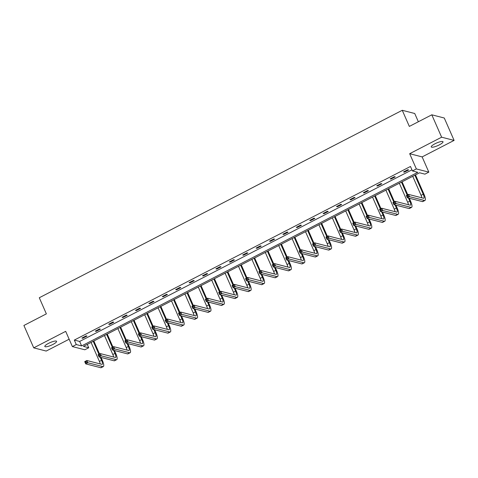 <?xml version="1.0" encoding="UTF-8"?>
<svg xmlns="http://www.w3.org/2000/svg" width="478" height="478" viewBox="0 0 478 478"><rect width="100%" height="100%" fill="white"/><g stroke="black" fill="none" stroke-linecap="round" stroke-linejoin="round"><path stroke-width="0.72" d="M48.547 343.353A6.417 1.428 -23.7 0 1 56.577 341.328A6.417 1.428 -23.7 0 1 52.861 344.465A6.417 1.428 -23.7 0 1 44.824 346.49A6.417 1.428 -23.7 0 1 48.547 343.353M434.968 143.788A6.417 1.428 -23.7 0 1 443.004 141.763A6.417 1.428 -23.7 0 1 439.282 144.9A6.417 1.428 -23.7 0 1 431.246 146.925A6.417 1.428 -23.7 0 1 434.968 143.788M72.369 346.574L65.683 331.35L33.729 347.853L23.9 325.47L46.366 313.867L39.292 297.746L402.261 110.293L409.335 126.413L431.801 114.81L444.271 118.012L454.1 140.401L441.63 137.198L409.67 153.701L416.35 168.925L428.826 172.128L424.912 174.147L419.57 172.773L83.405 346.383L88.747 347.757L84.839 349.776L72.369 346.574L76.277 344.554L81.618 345.929L417.784 172.319L412.442 170.945L416.35 168.925M431.801 114.81L441.63 137.198M33.729 347.853L46.199 351.055L69.137 339.213M409.67 153.701L422.14 156.904L454.1 140.401M422.14 156.904L428.826 172.128M87.271 344.387L88.747 347.757M418.358 121.753L414.731 113.501L402.261 110.293M100.41 329.139L99.561 328.924L95.271 331.14L96.114 331.362L100.41 329.139M127.214 315.301L126.365 315.08L122.075 317.302L122.918 317.517L127.214 315.301M154.018 301.457L153.175 301.242L148.879 303.458L149.722 303.673L154.018 301.457M180.821 287.613L179.979 287.398L175.683 289.614L176.525 289.829L180.821 287.613M207.625 273.769L206.783 273.553L202.487 275.77L203.329 275.991L207.625 273.769M234.429 259.93L233.587 259.709L229.291 261.932L230.133 262.147L234.429 259.93M261.233 246.086L260.391 245.871L256.094 248.088L256.937 248.303L261.233 246.086M288.037 232.242L287.194 232.027L282.898 234.244L283.741 234.459L288.037 232.242M314.841 218.398L313.998 218.183L309.702 220.4L310.545 220.621L314.841 218.398M341.645 204.56L340.802 204.339L336.506 206.562L337.349 206.777L341.645 204.56M368.448 190.716L367.606 190.501L363.31 192.718L364.152 192.933L368.448 190.716M395.252 176.872L394.41 176.657L390.114 178.874L390.956 179.089L395.252 176.872M412.442 170.945L410.477 166.469L74.311 340.079L79.653 341.447L411.958 169.833M408.654 169.953L407.812 169.732L403.516 171.955L404.358 172.17L408.654 169.953M381.85 183.791L381.008 183.576L376.712 185.793L377.554 186.014L381.85 183.791M355.046 197.635L354.204 197.42L349.908 199.637L350.75 199.852L355.046 197.635M328.243 211.479L327.4 211.264L323.104 213.481L323.947 213.696L328.243 211.479M301.439 225.323L300.596 225.102L296.3 227.325L297.143 227.54L301.439 225.323M274.635 239.161L273.792 238.946L269.496 241.163L270.339 241.384L274.635 239.161M247.831 253.005L246.989 252.79L242.693 255.007L243.535 255.222L247.831 253.005M221.027 266.849L220.185 266.634L215.889 268.851L216.731 269.066L221.027 266.849M194.223 280.694L193.381 280.472L189.085 282.695L189.927 282.91L194.223 280.694M167.419 294.532L166.577 294.317L162.281 296.539L163.123 296.754L167.419 294.532M140.616 308.376L139.773 308.161L135.477 310.377L136.32 310.598L140.616 308.376M113.812 322.22L112.963 322.005L108.673 324.221L109.516 324.437L113.812 322.22M87.002 336.064L86.159 335.849L81.869 338.065L82.712 338.281L87.002 336.064M74.311 340.079L76.277 344.554M79.653 341.447L81.618 345.929M404.125 171.638L404.358 172.17M390.723 178.557L390.956 179.089M377.321 185.482L377.554 186.014M363.919 192.401L364.152 192.933M350.517 199.326L350.75 199.852M337.115 206.245L337.349 206.777M323.714 213.164L323.947 213.696M310.312 220.089L310.545 220.621M296.91 227.008L297.143 227.54M283.508 233.927L283.741 234.459M270.106 240.852L270.339 241.384M256.704 247.771L256.937 248.303M243.302 254.696L243.535 255.222M229.9 261.615L230.133 262.147M216.498 268.534L216.731 269.066M203.096 275.459L203.329 275.991M189.694 282.379L189.927 282.91M176.292 289.298L176.525 289.829M162.89 296.223L163.123 296.754M149.489 303.142L149.722 303.673M136.087 310.067L136.32 310.598M122.685 316.986L122.918 317.517M109.283 323.905L109.516 324.437M95.881 330.83L96.114 331.362M82.479 337.749L82.712 338.281M408.116 196.183L407.722 195.287L406.862 195.735L407.256 196.625L408.116 196.183L409.497 196.637L407.346 197.743L406.366 195.508L408.511 194.397L409.497 196.637L424.476 200.485A7.523 2.002 62.7 0 0 424.978 200.449A7.523 2.002 62.7 0 0 424.058 194.415L415.484 174.888M414.874 175.199L423.215 194.199A5.013 1.332 -117.3 0 1 423.831 198.227A5.013 1.332 -117.3 0 1 423.496 198.245L408.511 194.397L407.722 195.287M412.729 176.31L421.064 195.311A5.013 1.332 -117.3 0 1 421.895 197.832M407.256 196.625L407.346 197.743L422.331 201.591A7.523 2.002 62.7 0 0 422.833 201.561L424.978 200.449M406.366 195.508L406.862 195.735M394.714 203.108L394.32 202.212L393.46 202.654L393.854 203.55L394.714 203.108L396.095 203.556L393.944 204.668L392.964 202.427L395.109 201.316L396.095 203.556L411.074 207.404A7.523 2.002 62.7 0 0 411.576 207.374A7.523 2.002 62.7 0 0 410.656 201.34L409.299 198.245M407.776 194.779L402.082 181.807M401.472 182.124L407.166 195.09M408.457 198.029L409.813 201.124A5.013 1.332 -117.3 0 1 410.429 205.146A5.013 1.332 -117.3 0 1 410.094 205.164L395.109 201.316L394.32 202.212M399.321 183.229L407.662 202.23A5.013 1.332 -117.3 0 1 408.493 204.757M393.854 203.55L393.944 204.668L408.929 208.516A7.523 2.002 62.7 0 0 409.431 208.48L411.576 207.374M392.964 202.427L393.46 202.654M381.313 210.027L380.918 209.131L380.058 209.573L380.452 210.469L381.313 210.027L382.693 210.481L380.542 211.587L379.562 209.346L381.707 208.241L382.693 210.481L397.672 214.329A7.523 2.002 62.7 0 0 398.174 214.293A7.523 2.002 62.7 0 0 397.254 208.259L395.898 205.17M394.374 201.698L388.68 188.726M388.07 189.043L393.764 202.015M395.055 204.948L396.411 208.044A5.013 1.332 -117.3 0 1 397.027 212.065A5.013 1.332 -117.3 0 1 396.692 212.089L381.707 208.241L380.918 209.131M385.919 190.154L394.26 209.155A5.013 1.332 -117.3 0 1 395.091 211.676M380.452 210.469L380.542 211.587L395.527 215.435A7.523 2.002 62.7 0 0 396.029 215.405L398.174 214.293M379.562 209.346L380.058 209.573M367.911 216.946L367.516 216.05L366.656 216.498L367.05 217.394L367.911 216.946L369.291 217.4L367.14 218.512L366.16 216.271L368.305 215.16L369.291 217.4L384.27 221.248A7.523 2.002 62.7 0 0 384.772 221.218A7.523 2.002 62.7 0 0 383.852 215.184L382.496 212.089M380.972 208.623L375.278 195.651M374.668 195.968L380.363 208.934M381.653 211.874L383.009 214.963A5.013 1.332 -117.3 0 1 383.625 218.99A5.013 1.332 -117.3 0 1 383.29 219.008L368.305 215.16L367.516 216.05M372.517 197.073L380.858 216.074A5.013 1.332 -117.3 0 1 381.689 218.601M367.05 217.394L367.14 218.512L382.125 222.36A7.523 2.002 62.7 0 0 382.627 222.324L384.772 221.218M366.16 216.271L366.656 216.498M354.509 223.871L354.114 222.975L353.254 223.417L353.648 224.313L354.509 223.871L355.889 224.319L353.738 225.431L352.758 223.19L354.903 222.085L355.889 224.319L370.868 228.167A7.523 2.002 62.7 0 0 371.37 228.137A7.523 2.002 62.7 0 0 370.45 222.103L369.094 219.008M367.57 215.542L361.876 202.57M361.266 202.887L366.961 215.859M368.251 218.793L369.608 221.888A5.013 1.332 -117.3 0 1 370.223 225.909A5.013 1.332 -117.3 0 1 369.888 225.933L354.903 222.085L354.114 222.975M359.115 203.998L367.457 222.993A5.013 1.332 -117.3 0 1 368.287 225.52M353.648 224.313L353.738 225.431L368.723 229.279A7.523 2.002 62.7 0 0 369.225 229.249L371.37 228.137M352.758 223.19L353.254 223.417M341.107 230.79L340.712 229.894L339.852 230.342L340.246 231.233L341.107 230.79L342.487 231.244L340.336 232.35L339.356 230.115L341.501 229.004L342.487 231.244L357.466 235.092A7.523 2.002 62.7 0 0 357.968 235.056A7.523 2.002 62.7 0 0 357.048 229.022L355.692 225.933M354.168 222.461L348.474 209.495M347.865 209.806L353.559 222.778M354.849 225.718L356.206 228.807A5.013 1.332 -117.3 0 1 356.821 232.828A5.013 1.332 -117.3 0 1 356.486 232.852L341.501 229.004L340.712 229.894M345.714 210.918L354.055 229.918A5.013 1.332 -117.3 0 1 354.885 232.439M340.246 231.233L340.336 232.35L355.321 236.198A7.523 2.002 62.7 0 0 355.823 236.168L357.968 235.056M339.356 230.115L339.852 230.342M327.705 237.709L327.31 236.819L326.45 237.261L326.844 238.158L327.705 237.709L329.085 238.164L326.934 239.275L325.954 237.034L328.099 235.923L329.085 238.164L344.064 242.011A7.523 2.002 62.7 0 0 344.566 241.982A7.523 2.002 62.7 0 0 343.646 235.947L342.29 232.852M340.766 229.386L335.072 216.415M334.463 216.731L340.157 229.697M341.447 232.637L342.804 235.726A5.013 1.332 -117.3 0 1 343.419 239.753A5.013 1.332 -117.3 0 1 343.085 239.771L328.099 235.923L327.31 236.819M332.312 217.837L340.653 236.837A5.013 1.332 -117.3 0 1 341.483 239.364M326.844 238.158L326.934 239.275L341.919 243.123A7.523 2.002 62.7 0 0 342.421 243.087L344.566 241.982M325.954 237.034L326.45 237.261M314.303 244.634L313.909 243.738L313.048 244.18L313.443 245.077L314.303 244.634L315.683 245.083L313.532 246.194L312.552 243.953L314.697 242.848L315.683 245.083L330.662 248.93A7.523 2.002 62.7 0 0 331.164 248.901A7.523 2.002 62.7 0 0 330.244 242.866L328.888 239.777M327.364 236.305L321.67 223.334M321.061 223.65L326.755 236.622M328.045 239.556L329.402 242.651A5.013 1.332 -117.3 0 1 330.017 246.672A5.013 1.332 -117.3 0 1 329.683 246.696L314.697 242.848L313.909 243.738M318.91 224.762L327.251 243.756A5.013 1.332 -117.3 0 1 328.081 246.284M313.443 245.077L313.532 246.194L328.517 250.042A7.523 2.002 62.7 0 0 329.019 250.012L331.164 248.901M312.552 243.953L313.048 244.18M300.901 251.553L300.507 250.657L299.646 251.105L300.041 252.002L300.901 251.553L302.275 252.008L300.13 253.113L299.15 250.878L301.295 249.767L302.275 252.008L317.261 255.855A7.523 2.002 62.7 0 0 317.762 255.826A7.523 2.002 62.7 0 0 316.842 249.785L315.486 246.696M313.962 243.224L308.268 230.259M307.659 230.569L313.353 243.541M314.644 246.481L316 249.57A5.013 1.332 -117.3 0 1 316.615 253.597A5.013 1.332 -117.3 0 1 316.281 253.615L301.295 249.767L300.507 250.657M305.508 231.681L313.849 250.681A5.013 1.332 -117.3 0 1 314.679 253.203M300.041 252.002L300.13 253.113L315.116 256.961A7.523 2.002 62.7 0 0 315.617 256.931L317.762 255.826M299.15 250.878L299.646 251.105M287.499 258.479L287.105 257.582L286.244 258.024L286.639 258.921L287.499 258.479L288.873 258.927L286.728 260.038L285.748 257.797L287.893 256.692L288.873 258.927L303.859 262.775A7.523 2.002 62.7 0 0 304.361 262.745A7.523 2.002 62.7 0 0 303.44 256.71L302.084 253.615M300.56 250.149L294.866 237.178M294.257 237.494L299.951 250.46M301.242 253.4L302.598 256.495A5.013 1.332 -117.3 0 1 303.213 260.516A5.013 1.332 -117.3 0 1 302.879 260.54L287.893 256.692L287.105 257.582M292.106 238.6L300.447 257.6A5.013 1.332 -117.3 0 1 301.277 260.128M286.639 258.921L286.728 260.038L301.714 263.886A7.523 2.002 62.7 0 0 302.216 263.856L304.361 262.745M285.748 257.797L286.244 258.024M274.097 265.398L273.703 264.501L272.842 264.943L273.237 265.84L274.097 265.398L275.471 265.852L273.326 266.957L272.346 264.722L274.491 263.611L275.471 265.852L290.457 269.7A7.523 2.002 62.7 0 0 290.959 269.664A7.523 2.002 62.7 0 0 290.038 263.629L288.682 260.54M287.159 257.068L281.464 244.103M280.855 244.413L286.549 257.385M287.84 260.319L289.196 263.414A5.013 1.332 -117.3 0 1 289.811 267.435A5.013 1.332 -117.3 0 1 289.477 267.459L274.491 263.611L273.703 264.501M278.704 245.525L287.045 264.525A5.013 1.332 -117.3 0 1 287.876 267.047M273.237 265.84L273.326 266.957L288.312 270.805A7.523 2.002 62.7 0 0 288.814 270.775L290.959 269.664M272.346 264.722L272.842 264.943M260.695 272.317L260.301 271.426L259.44 271.868L259.835 272.765L260.695 272.317L262.069 272.771L259.924 273.882L258.945 271.641L261.09 270.53L262.069 272.771L277.055 276.619A7.523 2.002 62.7 0 0 277.557 276.589A7.523 2.002 62.7 0 0 276.637 270.554L275.28 267.459M273.757 263.993L268.062 251.022M267.453 251.338L273.147 264.304M274.432 267.244L275.794 270.333A5.013 1.332 -117.3 0 1 276.409 274.36A5.013 1.332 -117.3 0 1 276.075 274.378L261.09 270.53L260.301 271.426M265.302 252.444L273.643 271.444A5.013 1.332 -117.3 0 1 274.474 273.972M259.835 272.765L259.924 273.882L274.91 277.73A7.523 2.002 62.7 0 0 275.412 277.694L277.557 276.589M258.945 271.641L259.44 271.868M247.293 279.242L246.899 278.345L246.039 278.788L246.433 279.684L247.293 279.242L248.668 279.69L246.523 280.801L245.543 278.56L247.688 277.455L248.668 279.69L263.653 283.538A7.523 2.002 62.7 0 0 264.155 283.508A7.523 2.002 62.7 0 0 263.235 277.473L261.878 274.378M260.355 270.912L254.66 257.941M254.051 258.257L259.745 271.229M261.03 274.163L262.392 277.258A5.013 1.332 -117.3 0 1 263.008 281.279A5.013 1.332 -117.3 0 1 262.673 281.303L247.688 277.455L246.899 278.345M251.9 259.369L260.241 278.363A5.013 1.332 -117.3 0 1 261.072 280.891M246.433 279.684L246.523 280.801L261.508 284.649A7.523 2.002 62.7 0 0 262.01 284.619L264.155 283.508M245.543 278.56L246.039 278.788M233.891 286.161L233.497 285.264L232.637 285.713L233.031 286.603L233.891 286.161L235.266 286.615L233.121 287.72L232.141 285.486L234.286 284.374L235.266 286.615L250.251 290.463A7.523 2.002 62.7 0 0 250.753 290.427A7.523 2.002 62.7 0 0 249.833 284.392L248.476 281.303M246.953 277.832L241.259 264.866M240.649 265.176L246.343 278.148M247.628 281.088L248.99 284.177A5.013 1.332 -117.3 0 1 249.606 288.204A5.013 1.332 -117.3 0 1 249.271 288.222L234.286 284.374L233.497 285.264M238.498 266.288L246.839 285.288A5.013 1.332 -117.3 0 1 247.67 287.81M233.031 286.603L233.121 287.72L248.106 291.568A7.523 2.002 62.7 0 0 248.608 291.538L250.753 290.427M232.141 285.486L232.637 285.713M220.489 293.086L220.095 292.189L219.235 292.632L219.629 293.528L220.489 293.086L221.864 293.534L219.719 294.645L218.739 292.405L220.884 291.293L221.864 293.534L236.849 297.382A7.523 2.002 62.7 0 0 237.351 297.352A7.523 2.002 62.7 0 0 236.431 291.317L235.068 288.222M233.551 284.757L227.857 271.785M227.247 272.101L232.941 285.067M234.226 288.007L235.588 291.102A5.013 1.332 -117.3 0 1 236.204 295.123A5.013 1.332 -117.3 0 1 235.869 295.141L220.884 291.293L220.095 292.189M225.096 273.207L233.437 292.207A5.013 1.332 -117.3 0 1 234.268 294.735M219.629 293.528L219.719 294.645L234.704 298.493A7.523 2.002 62.7 0 0 235.206 298.457L237.351 297.352M218.739 292.405L219.235 292.632M207.088 300.005L206.693 299.109L205.833 299.551L206.227 300.447L207.088 300.005L208.462 300.453L206.317 301.564L205.331 299.324L207.482 298.218L208.462 300.453L223.447 304.301A7.523 2.002 62.7 0 0 223.949 304.271A7.523 2.002 62.7 0 0 223.029 298.236L221.667 295.147M220.149 291.676L214.455 278.704M213.845 279.021L219.539 291.992M220.824 294.926L222.186 298.021A5.013 1.332 -117.3 0 1 222.802 302.042A5.013 1.332 -117.3 0 1 222.467 302.066L207.482 298.218L206.693 299.109M211.694 280.132L220.035 299.132A5.013 1.332 -117.3 0 1 220.866 301.654M206.227 300.447L206.317 301.564L221.302 305.412A7.523 2.002 62.7 0 0 221.804 305.382L223.949 304.271M205.331 299.324L205.833 299.551M193.686 306.924L193.291 306.028L192.431 306.476L192.825 307.372L193.686 306.924L195.06 307.378L192.915 308.483L191.929 306.249L194.08 305.137L195.06 307.378L210.045 311.226A7.523 2.002 62.7 0 0 210.547 311.196A7.523 2.002 62.7 0 0 209.627 305.155L208.265 302.066M206.747 298.595L201.053 285.629M200.443 285.94L206.138 298.911M207.422 301.851L208.784 304.94A5.013 1.332 -117.3 0 1 209.4 308.967A5.013 1.332 -117.3 0 1 209.059 308.985L194.08 305.137L193.291 306.028M198.292 287.051L206.633 306.051A5.013 1.332 -117.3 0 1 207.464 308.573M192.825 307.372L192.915 308.483L207.9 312.331A7.523 2.002 62.7 0 0 208.402 312.301L210.547 311.196M191.929 306.249L192.431 306.476M180.284 313.849L179.889 312.953L179.029 313.395L179.423 314.291L180.284 313.849L181.658 314.297L179.513 315.408L178.527 313.168L180.678 312.062L181.658 314.297L196.643 318.145A7.523 2.002 62.7 0 0 197.145 318.115A7.523 2.002 62.7 0 0 196.225 312.08L194.863 308.985M193.345 305.52L187.651 292.548M187.041 292.865L192.736 305.836M194.02 308.77L195.383 311.865A5.013 1.332 -117.3 0 1 195.998 315.886A5.013 1.332 -117.3 0 1 195.657 315.91L180.678 312.062L179.889 312.953M184.89 293.976L193.231 312.971A5.013 1.332 -117.3 0 1 194.062 315.498M179.423 314.291L179.513 315.408L194.492 319.256A7.523 2.002 62.7 0 0 195 319.226L197.145 318.115M178.527 313.168L179.029 313.395M166.882 320.768L166.487 319.872L165.627 320.314L166.021 321.21L166.882 320.768L168.256 321.222L166.111 322.327L165.125 320.093L167.276 318.981L168.256 321.222L183.241 325.07A7.523 2.002 62.7 0 0 183.743 325.034A7.523 2.002 62.7 0 0 182.823 318.999L181.461 315.91M179.943 312.439L174.249 299.473M173.639 299.784L179.334 312.755M180.618 315.689L181.981 318.784A5.013 1.332 -117.3 0 1 182.596 322.805A5.013 1.332 -117.3 0 1 182.255 322.829L167.276 318.981L166.487 319.872M171.488 300.895L179.83 319.896A5.013 1.332 -117.3 0 1 180.66 322.417M166.021 321.21L166.111 322.327L181.09 326.175A7.523 2.002 62.7 0 0 181.598 326.145L183.743 325.034M165.125 320.093L165.627 320.314M153.48 327.687L153.085 326.797L152.225 327.239L152.619 328.135L153.48 327.687L154.854 328.141L152.709 329.252L151.723 327.012L153.874 325.9L154.854 328.141L169.839 331.989A7.523 2.002 62.7 0 0 170.341 331.959A7.523 2.002 62.7 0 0 169.421 325.924L168.059 322.829M166.541 319.364L160.847 306.392M160.238 306.709L165.932 319.674M167.216 322.614L168.579 325.703A5.013 1.332 -117.3 0 1 169.194 329.73A5.013 1.332 -117.3 0 1 168.854 329.748L153.874 325.9L153.085 326.797M158.087 307.814L166.428 326.815A5.013 1.332 -117.3 0 1 167.258 329.342M152.619 328.135L152.709 329.252L167.688 333.1A7.523 2.002 62.7 0 0 168.196 333.064L170.341 331.959M151.723 327.012L152.225 327.239M140.078 334.612L139.684 333.716L138.823 334.158L139.218 335.054L140.078 334.612L141.452 335.06L139.307 336.171L138.321 333.931L140.472 332.825L141.452 335.06L156.437 338.908A7.523 2.002 62.7 0 0 156.939 338.878A7.523 2.002 62.7 0 0 156.019 332.843L154.657 329.748M153.139 326.283L147.445 313.311M146.836 313.628L152.53 326.599M153.814 329.533L155.177 332.628A5.013 1.332 -117.3 0 1 155.792 336.649A5.013 1.332 -117.3 0 1 155.452 336.673L140.472 332.825L139.684 333.716M144.685 314.739L153.026 333.734A5.013 1.332 -117.3 0 1 153.856 336.261M139.218 335.054L139.307 336.171L154.286 340.019A7.523 2.002 62.7 0 0 154.794 339.989L156.939 338.878M138.321 333.931L138.823 334.158M126.676 341.531L126.282 340.635L125.421 341.083L125.816 341.973L126.676 341.531L128.05 341.985L125.905 343.09L124.919 340.856L127.07 339.744L128.05 341.985L143.036 345.833A7.523 2.002 62.7 0 0 143.537 345.797A7.523 2.002 62.7 0 0 142.617 339.762L141.255 336.673M139.737 333.202L134.043 320.236M133.434 320.547L139.128 333.519M140.412 336.458L141.775 339.547A5.013 1.332 -117.3 0 1 142.39 343.574A5.013 1.332 -117.3 0 1 142.05 343.592L127.07 339.744L126.282 340.635M131.283 321.658L139.624 340.659A5.013 1.332 -117.3 0 1 140.454 343.18M125.816 341.973L125.905 343.09L140.885 346.938A7.523 2.002 62.7 0 0 141.392 346.909L143.537 345.797M124.919 340.856L125.421 341.083M113.274 348.456L112.88 347.56L112.019 348.002L112.414 348.898L113.274 348.456L114.648 348.904L112.503 350.015L111.517 347.775L113.668 346.664L114.648 348.904L129.634 352.752A7.523 2.002 62.7 0 0 130.136 352.722A7.523 2.002 62.7 0 0 129.215 346.687L127.853 343.592M126.335 340.127L120.641 327.155M120.032 327.472L125.726 340.438M127.011 343.377L128.373 346.472A5.013 1.332 -117.3 0 1 128.988 350.494A5.013 1.332 -117.3 0 1 128.648 350.511L113.668 346.664L112.88 347.56M117.881 328.577L126.222 347.578A5.013 1.332 -117.3 0 1 127.052 350.105M112.414 348.898L112.503 350.015L127.483 353.863A7.523 2.002 62.7 0 0 127.99 353.828L130.136 352.722M111.517 347.775L112.019 348.002M99.872 355.375L99.478 354.479L98.617 354.921L99.012 355.817L99.872 355.375L101.246 355.829L99.101 356.935L98.115 354.694L100.266 353.589L101.246 355.829L116.232 359.671A7.523 2.002 62.7 0 0 116.734 359.641A7.523 2.002 62.7 0 0 115.813 353.606L114.451 350.517M112.933 347.046L107.239 334.074M106.63 334.391L112.324 347.363M113.609 350.296L114.971 353.391A5.013 1.332 -117.3 0 1 115.586 357.413A5.013 1.332 -117.3 0 1 115.246 357.436L100.266 353.589L99.478 354.479M104.479 335.502L112.82 354.503A5.013 1.332 -117.3 0 1 113.65 357.024M99.012 355.817L99.101 356.935L114.081 360.782A7.523 2.002 62.7 0 0 114.589 360.753L116.734 359.641M98.115 354.694L98.617 354.921M86.47 362.294L86.076 361.398L85.215 361.846L85.61 362.742L86.47 362.294L87.844 362.748L85.699 363.86L84.714 361.619L86.865 360.508L87.844 362.748L102.83 366.596A7.523 2.002 62.7 0 0 103.332 366.566A7.523 2.002 62.7 0 0 102.412 360.531L101.049 357.436M99.532 353.971L93.837 340.999M93.228 341.316L98.922 354.282M100.207 357.221L101.569 360.31A5.013 1.332 -117.3 0 1 102.184 364.338A5.013 1.332 -117.3 0 1 101.844 364.356L86.865 360.508L86.076 361.398M91.077 342.421L99.418 361.422A5.013 1.332 -117.3 0 1 100.249 363.943M85.61 362.742L85.699 363.86L100.679 367.707A7.523 2.002 62.7 0 0 101.187 367.672L103.332 366.566M84.714 361.619L85.215 361.846M423.215 194.199L421.064 195.311M424.476 200.485L422.331 201.591M409.813 201.124L407.662 202.23M411.074 207.404L408.929 208.516M396.411 208.044L394.26 209.155M397.672 214.329L395.527 215.435M383.009 214.963L380.858 216.074M384.27 221.248L382.125 222.36M369.608 221.888L367.457 222.993M370.868 228.167L368.723 229.279M356.206 228.807L354.055 229.918M357.466 235.092L355.321 236.198M342.804 235.726L340.653 236.837M344.064 242.011L341.919 243.123M329.402 242.651L327.251 243.756M330.662 248.93L328.517 250.042M316 249.57L313.849 250.681M317.261 255.855L315.116 256.961M302.598 256.495L300.447 257.6M303.859 262.775L301.714 263.886M289.196 263.414L287.045 264.525M290.457 269.7L288.312 270.805M275.794 270.333L273.643 271.444M277.055 276.619L274.91 277.73M262.392 277.258L260.241 278.363M263.653 283.538L261.508 284.649M248.99 284.177L246.839 285.288M250.251 290.463L248.106 291.568M235.588 291.102L233.437 292.207M236.849 297.382L234.704 298.493M222.186 298.021L220.035 299.132M223.447 304.301L221.302 305.412M208.784 304.94L206.633 306.051M210.045 311.226L207.9 312.331M195.383 311.865L193.231 312.971M196.643 318.145L194.492 319.256M181.981 318.784L179.83 319.896M183.241 325.07L181.09 326.175M168.579 325.703L166.428 326.815M169.839 331.989L167.688 333.1M155.177 332.628L153.026 333.734M156.437 338.908L154.286 340.019M141.775 339.547L139.624 340.659M143.036 345.833L140.885 346.938M128.373 346.472L126.222 347.578M129.634 352.752L127.483 353.863M114.971 353.391L112.82 354.503M116.232 359.671L114.081 360.782M101.569 360.31L99.418 361.422M102.83 366.596L100.679 367.707"/></g></svg>
